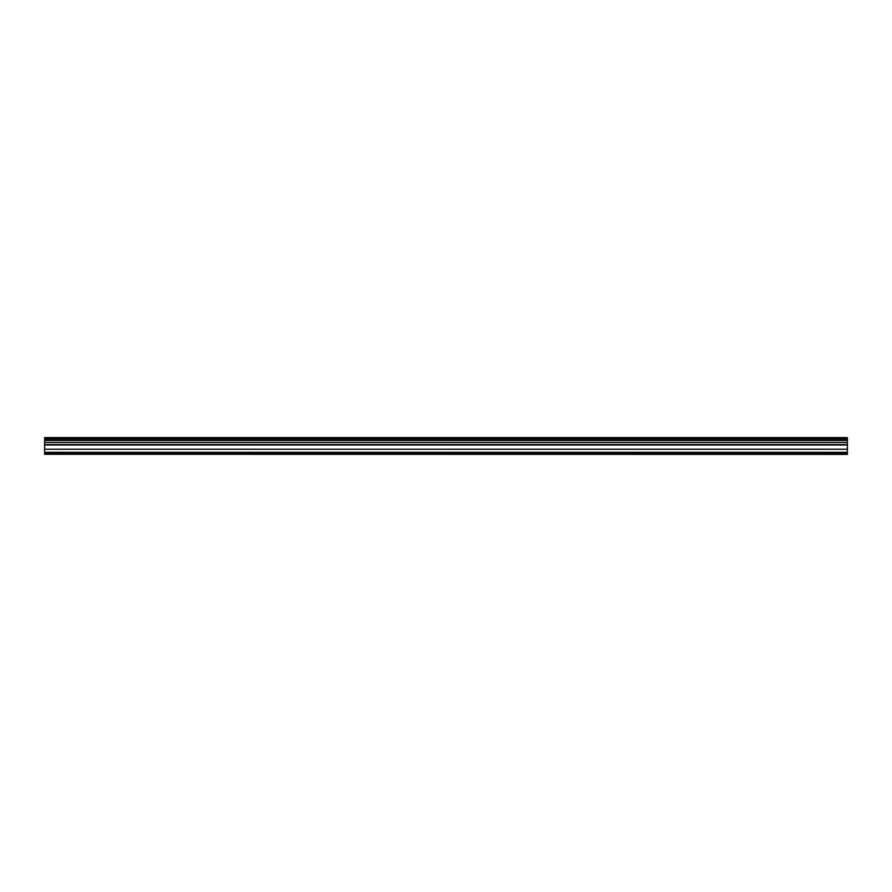 <?xml version="1.0" encoding="UTF-8"?>
<svg xmlns="http://www.w3.org/2000/svg" width="892" height="892" viewBox="0 0 892 892"><rect width="100%" height="100%" fill="white"/><g stroke="black" fill="none" stroke-linecap="round" stroke-linejoin="round"><path stroke-width="1.34" d="M44.6 439.065L847.4 439.065L847.4 437.615L44.6 437.615L44.6 444.573L847.4 444.573L847.4 442.454L44.6 442.454M847.4 439.065L847.4 442.454M44.6 454.284L847.4 454.385L847.4 453.671L44.6 453.671L44.6 454.284L847.4 454.284M847.4 444.573L847.4 452.701L44.6 452.701L44.6 453.671M44.6 452.701L44.6 449.245L847.4 449.245M847.4 444.997L44.6 444.997L44.6 449.245M847.4 452.701L847.4 453.671M847.4 438.117L44.6 438.117M847.4 452.3L44.6 452.3M44.6 440.458L847.4 440.458M44.6 438.574L847.4 438.574"/></g></svg>
